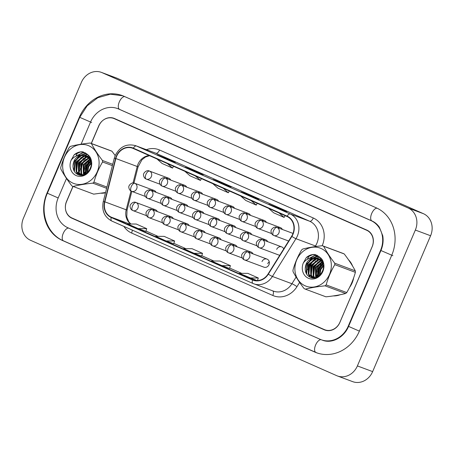 <?xml version="1.0" encoding="UTF-8"?>
<svg xmlns="http://www.w3.org/2000/svg" width="454" height="454" viewBox="0 0 454 454"><rect width="100%" height="100%" fill="white"/><g stroke="black" fill="none" stroke-linecap="round" stroke-linejoin="round"><path stroke-width="0.68" d="M247.736 251.913A4.319 2.032 113.9 0 0 244.133 255.176A4.319 2.032 -66.1 0 0 244.292 259.836L244.53 259.932A4.319 3.814 -69.5 0 0 249.53 257.429A4.319 3.814 -69.5 0 0 247.736 251.913A4.319 3.814 -69.5 0 0 247.549 251.839C244.899 250.262 240.926 254.104 241.732 256.215C242.022 258.025 242.873 259.234 244.292 259.836A4.319 2.032 -66.1 0 0 244.348 259.858A4.319 3.814 -69.5 0 0 244.53 259.932L263.978 267.185A4.319 3.814 -69.5 0 0 268.978 264.682A4.319 3.814 -69.5 0 0 266.997 259.092A4.319 3.814 -69.5 0 0 262.003 261.595M262.418 239.706A4.319 2.032 113.9 0 0 258.814 242.969A4.319 2.032 -66.1 0 0 258.973 247.629L259.211 247.725A4.319 3.814 -69.5 0 0 264.211 245.222A4.319 3.814 -69.5 0 0 262.418 239.706A4.319 3.814 -69.5 0 0 262.23 239.633C259.58 238.055 255.608 241.897 256.414 244.008C256.703 245.818 257.554 247.027 258.973 247.629A4.319 2.032 -66.1 0 0 259.03 247.651A4.319 3.814 -69.5 0 0 259.211 247.725L278.66 254.978A4.319 3.814 -69.5 0 0 279.8 255.193M253.014 253.877A4.319 3.814 -69.5 0 0 251.056 252.044A4.319 3.814 -69.5 0 0 248.378 252.146M221.126 239.774A4.319 3.814 -69.5 0 0 219.168 237.941A4.319 3.814 -69.5 0 0 216.49 238.049M205.185 232.726A4.319 3.814 -69.5 0 0 203.227 230.893A4.319 3.814 -69.5 0 0 200.549 231.001M189.244 225.678A4.319 3.814 -69.5 0 0 187.286 223.845A4.319 3.814 -69.5 0 0 184.608 223.953M173.303 218.629A4.319 3.814 -69.5 0 0 171.345 216.796A4.319 3.814 -69.5 0 0 168.667 216.898M237.067 246.828A4.319 3.814 -69.5 0 0 235.115 244.995A4.319 3.814 -69.5 0 0 232.437 245.098M157.356 211.581A4.319 3.814 -69.5 0 0 155.404 209.748A4.319 3.814 -69.5 0 0 152.726 209.85M283.722 248.906A4.319 3.814 -69.5 0 0 281.679 246.885A4.319 3.814 -69.5 0 0 276.685 249.388M267.695 241.67A4.319 3.814 -69.5 0 0 265.738 239.837A4.319 3.814 -69.5 0 0 263.059 239.939M251.749 234.622A4.319 3.814 -69.5 0 0 249.796 232.788A4.319 3.814 -69.5 0 0 247.118 232.891M219.867 220.519A4.319 3.814 -69.5 0 0 217.909 218.686A4.319 3.814 -69.5 0 0 215.23 218.794M235.808 227.567A4.319 3.814 -69.5 0 0 233.85 225.734A4.319 3.814 -69.5 0 0 231.171 225.842M172.038 199.374A4.319 3.814 -69.5 0 0 170.085 197.541A4.319 3.814 -69.5 0 0 167.407 197.643M187.984 206.422A4.319 3.814 -69.5 0 0 186.026 204.589A4.319 3.814 -69.5 0 0 183.348 204.692M203.925 213.471A4.319 3.814 -69.5 0 0 201.968 211.638A4.319 3.814 -69.5 0 0 199.289 211.746M156.097 192.326A4.319 3.814 -69.5 0 0 154.139 190.493A4.319 3.814 -69.5 0 0 151.46 190.595M186.719 187.167A4.319 3.814 -69.5 0 0 184.767 185.334A4.319 3.814 -69.5 0 0 182.088 185.436M202.666 194.216A4.319 3.814 -69.5 0 0 200.708 192.382A4.319 3.814 -69.5 0 0 198.029 192.485M218.607 201.264A4.319 3.814 -69.5 0 0 216.649 199.431A4.319 3.814 -69.5 0 0 213.97 199.533M234.548 208.312A4.319 3.814 -69.5 0 0 232.59 206.479A4.319 3.814 -69.5 0 0 229.911 206.587M250.489 215.361A4.319 3.814 -69.5 0 0 248.537 213.528A4.319 3.814 -69.5 0 0 245.852 213.635M266.436 222.409A4.319 3.814 -69.5 0 0 264.478 220.576A4.319 3.814 -69.5 0 0 261.799 220.684M282.377 229.463A4.319 3.814 -69.5 0 0 280.419 227.63A4.319 3.814 -69.5 0 0 277.74 227.732M170.778 180.119A4.319 3.814 -69.5 0 0 168.82 178.286A4.319 3.814 -69.5 0 0 166.141 178.388M267.724 263.729A4.319 3.814 110.5 0 1 269.25 261.782M86.453 165.381A20.736 18.291 -69.5 0 0 85.221 169.087A20.736 18.291 -69.5 0 1 86.453 165.381A20.736 18.291 -69.5 0 1 86.476 165.33A20.736 18.291 -69.5 0 0 86.453 165.381M84.688 172.242A20.736 18.291 -69.5 0 0 84.58 174.489A20.736 18.291 -69.5 0 1 84.688 172.242M101.123 193.228A20.736 18.291 -69.5 0 0 105.487 192.808A20.736 18.291 -69.5 0 1 101.123 193.228M318.68 268.064A20.736 18.291 -69.5 0 0 317.454 271.77A20.736 18.291 -69.5 0 1 318.68 268.064A20.736 18.291 -69.5 0 1 318.702 268.013A20.736 18.291 -69.5 0 0 318.68 268.064M316.92 274.925A20.736 18.291 -69.5 0 0 316.813 277.173A20.736 18.291 -69.5 0 1 316.92 274.925M333.355 295.912A20.736 18.291 -69.5 0 0 340.194 294.737A20.736 18.291 -69.5 0 1 333.355 295.912M349.546 287.456A20.736 18.291 -69.5 0 0 352.156 282.865A20.736 18.291 -69.5 0 0 353.677 277.769A20.736 18.291 -69.5 0 1 352.156 282.865A20.736 18.291 -69.5 0 1 349.546 287.456M116.638 156.261A13.824 12.196 110.5 0 1 132.63 148.237A13.824 12.196 110.5 0 1 133.221 148.481L286.996 216.473A13.824 12.196 110.5 0 1 291.621 236.25L268.064 274A13.824 12.196 110.5 0 1 253.184 279.885A13.824 12.196 110.5 0 1 252.594 279.647L111.361 217.199A13.824 12.196 110.5 0 1 104.857 201.837L115.866 158.542A13.824 12.196 110.5 0 1 116.638 156.261M116.36 156.136A14.17 12.502 -69.5 0 0 115.571 158.474L104.556 201.769A14.17 12.502 -69.5 0 0 111.224 217.517L252.458 279.965A14.17 12.502 -69.5 0 0 268.314 274.176L291.871 236.426A14.17 12.502 -69.5 0 0 287.132 216.155L133.357 148.163A14.17 12.502 -69.5 0 0 116.36 156.136M72.935 186.39L66.517 201.428A12.962 11.435 -69.5 0 0 71.897 217.971L324.349 329.598A12.962 11.435 -69.5 0 0 324.905 329.82L326.432 330.393A12.962 11.435 -69.5 0 0 326.959 330.574M368.2 230.831L115.781 119.22A12.962 11.435 -69.5 0 0 115.231 118.993L113.704 118.426A12.962 11.435 -69.5 0 0 98.711 125.945L91.254 143.436M279.329 208.834L286.956 211.678L268.87 204.204L279.329 208.834M276.304 207.495L276.497 207.052M251.431 196.497L259.058 199.34L248.599 194.715L240.972 191.872L251.431 196.497M248.412 195.158L248.599 194.715M167.747 159.496L175.375 162.339L157.288 154.871L167.747 159.496M164.723 158.157L164.916 157.714M195.64 171.828L203.267 174.671L192.808 170.046L185.181 167.203L195.64 171.828M192.621 170.488L192.808 170.046M223.538 184.165L231.165 187.008L220.706 182.383L213.079 179.54L223.538 184.165M220.513 182.826L220.706 182.383M90.652 158.849A20.736 18.291 -69.5 0 0 90.647 158.855A20.736 18.291 -69.5 0 0 90.647 158.855L90.108 158.968M90.028 159.558A20.736 18.291 -69.5 0 0 88.042 162.305A20.736 18.291 -69.5 0 1 90.028 159.558M352.599 266.089A20.736 18.291 -69.5 0 0 348.541 259.824A20.736 18.291 -69.5 0 1 352.599 266.089M322.885 261.532A20.736 18.291 -69.5 0 0 322.879 261.538A20.736 18.291 -69.5 0 0 322.879 261.538L322.334 261.646M322.255 262.242A20.736 18.291 -69.5 0 0 320.274 264.983A20.736 18.291 -69.5 0 1 322.255 262.242M324.905 329.82A12.962 11.435 -69.5 0 0 339.893 322.306L372.087 246.823A12.962 11.435 -69.5 0 0 366.713 230.28L114.26 118.653A12.962 11.435 -69.5 0 0 113.704 118.426M86.816 153.838L85.971 155.818M85.795 156.238L85.414 157.124M85.227 157.561L84.382 159.553M83.928 160.614L83.235 162.237M81.124 167.191L80.279 169.166M79.813 170.256L78.945 172.299M78.752 172.747L78.366 173.649M78.292 173.82L77.975 174.574M249.842 277.956L258.315 277.996L247.856 273.37L239.383 273.331L256.851 280.572M166.158 240.955L173.706 243.77L174.631 240.995L164.166 236.369L155.699 236.33L166.158 240.955L174.631 240.995M138.26 228.623L145.813 231.438L146.733 228.663L136.274 224.038L127.801 223.992L138.26 228.623L146.733 228.663M221.949 265.624L229.497 268.439L230.422 265.664L219.957 261.039L211.49 260.999L221.949 265.624L230.422 265.664M194.051 253.287L201.678 256.135L202.524 253.332L192.065 248.707L183.592 248.661L194.051 253.287L202.524 253.332M212.807 183.671L217.897 188.138L228.356 192.763L229.304 190.964M223.272 188.297L228.356 192.763M184.914 171.334L189.999 175.806L200.464 180.431L201.411 178.632M195.373 175.959L200.464 180.431M157.016 159.002L162.106 163.468L172.565 168.094L173.513 166.295M167.481 163.627L172.565 168.094M240.705 196.003L245.79 200.469L256.255 205.094L257.202 203.301M251.164 200.628L256.255 205.094M268.598 208.341L273.688 212.807L284.147 217.432L285.095 215.633M279.062 212.966L284.147 217.432M258.315 277.996L257.463 280.561M73.037 186.429L66.539 201.672A12.962 11.435 -69.5 0 0 71.914 218.215L324.298 329.808A12.962 11.435 -69.5 0 0 324.854 330.035A12.962 11.435 -69.5 0 0 339.842 322.516L372.212 246.641A12.962 11.435 -69.5 0 0 366.832 230.093L114.448 118.5A12.962 11.435 -69.5 0 0 113.892 118.273A12.962 11.435 -69.5 0 0 98.904 125.792L91.362 143.475M86.907 153.912L86.078 155.864L81.215 155.2C75.954 156.636 73.219 160.285 73.003 166.141L73.015 166.402C73.145 170.108 74.638 172.753 77.492 174.342C87.463 179.977 97.145 161.266 87.554 154.513L82.821 151.84C79.654 151.591 76.76 152.584 74.144 154.825L71.04 160.398A12.071 10.646 -69.5 0 0 76.147 175.562A12.071 10.646 -69.5 0 0 90.068 169.921A12.071 10.646 -69.5 0 0 87.554 154.513M85.914 156.244L85.551 157.095M85.369 157.521L84.552 159.433M84.126 160.438L80.296 169.421M79.853 170.46L79.013 172.424M78.826 172.861L78.457 173.723M78.389 173.888L78.077 174.62M66.494 178.462L58.169 197.972A23.33 20.578 -69.5 0 0 67.85 227.749L320.235 339.348A23.33 20.578 -69.5 0 0 321.233 339.751A23.33 20.578 -69.5 0 0 348.212 326.216L380.577 250.341A23.33 20.578 -69.5 0 0 370.901 220.559L118.517 108.966A23.33 20.578 -69.5 0 0 117.518 108.557A23.33 20.578 -69.5 0 0 90.533 122.092L81.107 144.196M77.475 152.703L76.221 155.648M415.342 230.059A17.28 15.243 -69.5 0 0 408.169 208L102.088 72.663A17.28 15.243 -69.5 0 0 101.344 72.362A17.28 15.243 -69.5 0 0 81.362 82.384L23.409 218.255A17.28 15.243 -69.5 0 0 30.577 240.314L336.658 375.651A17.28 15.243 -69.5 0 0 337.401 375.952A17.28 15.243 -69.5 0 0 357.389 365.924L415.342 230.059L430.591 235.745A17.28 15.243 -69.5 0 0 423.423 213.686L117.342 78.349A17.28 15.243 -69.5 0 0 116.599 78.048L101.344 72.362M337.401 375.952L352.656 381.638A17.28 15.243 -69.5 0 0 372.638 371.616L430.591 235.745M72.073 218.051A12.962 11.435 -69.5 0 0 73.44 218.783L325.614 330.285M114.658 118.596A12.962 11.435 -69.5 0 0 113.404 118.324M391.734 255.273A37.154 32.773 -69.5 0 0 376.321 207.847L123.936 96.254A37.154 32.773 -69.5 0 0 122.347 95.607A37.154 32.773 -69.5 0 0 79.376 117.16L47.012 193.041A37.154 32.773 -69.5 0 0 62.425 240.461L314.809 352.06A37.154 32.773 -69.5 0 0 316.398 352.707A37.154 32.773 -69.5 0 0 359.369 331.153L391.734 255.273M72.918 183.138A20.305 17.91 -69.5 0 0 97.27 171.708A20.305 17.91 -69.5 0 0 88.848 145.791A20.305 17.91 -69.5 0 0 64.491 157.215A20.305 17.91 -69.5 0 0 72.918 183.138M115.571 158.474L114.255 158.327L115.191 155.552L111.99 151.256L91.413 143.583A23.33 20.578 -69.5 0 0 90.8 143.299A23.33 20.578 -69.5 0 0 90.181 143.038C82.668 143.804 76.107 144.905 70.495 146.353A23.33 20.578 -69.5 0 0 69.36 147.295C65.552 153.713 62.675 160.449 60.734 167.52A23.33 20.578 -69.5 0 0 60.83 169.013C63.605 174.325 67.294 179.96 71.891 185.919A23.33 20.578 -69.5 0 0 72.498 186.202A23.33 20.578 -69.5 0 0 73.122 186.463L93.7 194.142L105.561 192.513M106.628 188.308L92.809 183.149C85.352 183.904 78.786 185.011 73.122 186.463M92.809 183.149A23.33 20.578 -69.5 0 0 93.944 182.207L106.945 187.054M112.393 165.648L102.57 161.982C98.768 168.394 95.89 175.136 93.944 182.207M102.57 161.982A23.33 20.578 -69.5 0 0 102.473 160.489L112.734 164.32M91.413 143.583C94.16 148.85 97.848 154.485 102.473 160.489M111.99 151.256A23.33 20.578 -69.5 0 0 111.378 150.972A23.33 20.578 -69.5 0 0 110.753 150.711L90.181 143.038M91.175 166.136L89.552 170.119M91.152 162.623L88.008 166.567L87.077 172.963M91.26 163.258L88.609 166.794L87.588 172.514M90.533 160.591L85.585 165.665L85.29 174.154M90.709 161.039L86.192 165.892L85.704 173.922M89.722 159.065L83.161 164.762L83.388 174.24L83.763 174.796M90.777 159.178L90.329 159.292M89.937 159.411L83.769 164.989L84.126 174.671M88.956 156.948L90.187 157.827L89.149 157.833M88.791 157.867L80.738 163.86L80.971 173.337L82.384 175.04M90.295 158.037L89.398 158.094M89.035 158.14L81.345 164.087L81.572 173.564L82.736 175.028M89.898 157.3L89.398 157.158L89.739 157.033M89.08 157.09L88.099 156.942M87.764 156.919L86.061 157.005L78.321 162.958L78.548 172.435L81.045 174.938M89.364 157.254L88.371 157.146M88.031 157.135L86.669 157.232L78.922 163.185L79.149 172.662L81.374 174.983M87.906 156.545L86.975 156.255L88.751 155.694M86.657 156.182L83.644 156.102L75.897 162.055L76.124 171.533L79.388 174.432L82.991 175.006M88.207 156.658L87.264 156.409M86.941 156.352L84.245 156.329L76.505 162.277L76.732 171.754L80.097 174.705M91.322 161.284L90.198 159.099L86.09 155.864M85.783 155.756L81.828 155.427L74.081 161.374L73.003 166.141M91.345 165.233L89.597 158.872L85.925 155.818M79.79 174.597L81.822 175.187M71.04 160.398C73.559 156.84 76.953 155.109 81.215 155.2M90.828 161.374L87.27 166.13L86.033 173.723M89.625 159.519L84.853 165.228L83.871 174.257M88.882 155.853L87.327 156.352M87.1 156.448L85.891 157.033M84.785 157.714L80.006 163.423L79.03 172.452M79.337 173.502L79.756 174.546M79.773 174.591L80.057 175.153M87.77 154.701L84.909 155.45M84.79 155.495L83.468 156.131M82.361 156.812L77.589 162.515L76.607 171.55M76.913 172.599L77.759 174.472M86.652 153.702L81.107 155.194M79.944 155.909L75.165 161.613L74.422 171.481M85.38 152.839L82.696 152.924L76.107 156.125M83.349 151.982L80.273 152.022L74.144 154.825M90.726 161.085L86.969 166.016L85.766 173.888M89.228 157.232L88.734 157.453M88.496 157.566L87.526 158.1M86.084 159.116L82.129 164.212L80.971 172.384M81.311 173.848L81.731 175.023M86.805 156.329L85.102 157.197M83.667 158.213L79.705 163.309L78.548 171.476M78.888 172.946L79.422 174.37M79.467 174.467L79.79 175.113M87.616 154.564L84.558 155.353M84.387 155.427L82.685 156.295M81.243 157.305L77.282 162.407L76.124 170.573M76.471 172.043L77.424 174.302M86.504 153.588L84.813 153.713L80.619 155.183M78.82 156.403L74.865 161.499L73.866 170.466M85.199 152.737L82.395 152.811L75.245 156.545M305.145 285.816A20.305 17.91 -69.5 0 0 329.502 274.392A20.305 17.91 -69.5 0 0 321.074 248.474A20.305 17.91 -69.5 0 0 296.723 259.898A20.305 17.91 -69.5 0 0 305.145 285.816M322.408 245.722C314.9 246.482 308.334 247.589 302.722 249.036A23.33 20.578 -69.5 0 0 301.587 249.978C297.784 256.391 294.907 263.133 292.961 270.204A23.33 20.578 -69.5 0 0 293.057 271.691C295.838 277.008 299.526 282.643 304.118 288.602A23.33 20.578 -69.5 0 0 304.73 288.886A23.33 20.578 -69.5 0 0 305.355 289.147L325.927 296.82C333.389 296.065 339.95 294.958 345.613 293.505A23.33 20.578 -69.5 0 0 346.748 292.563C350.545 286.185 353.416 279.443 355.38 272.338A23.33 20.578 -69.5 0 0 355.278 270.851C352.531 265.579 348.842 259.943 344.217 253.939A23.33 20.578 -69.5 0 0 343.61 253.655A23.33 20.578 -69.5 0 0 342.986 253.394L322.408 245.722A23.33 20.578 -69.5 0 1 323.032 245.983A23.33 20.578 -69.5 0 1 323.645 246.267C326.392 251.533 330.081 257.168 334.706 263.172L355.278 270.851M345.613 293.505L325.041 285.833C317.579 286.587 311.018 287.694 305.355 289.147M325.041 285.833A23.33 20.578 -69.5 0 0 326.176 284.891L346.748 292.563M355.38 272.338L334.802 264.665C330.994 271.078 328.117 277.82 326.176 284.891M334.802 264.665A23.33 20.578 -69.5 0 0 334.706 263.172M323.407 268.813L321.784 272.803M323.384 265.301L320.235 269.25L319.31 275.646M323.492 265.942L320.842 269.477L319.82 275.198M322.766 263.269L317.811 268.348L317.516 276.838M322.942 263.717L318.419 268.575L317.936 276.605M321.954 261.748L315.394 267.446L315.621 276.923L315.995 277.473M323.01 261.856L322.561 261.975M322.17 262.094L315.995 267.673L316.353 277.354M321.182 259.631L322.419 260.511L321.381 260.517M321.023 260.551L312.971 266.543L313.198 276.021L314.616 277.723M322.527 260.721L321.625 260.778M321.267 260.823L313.578 266.77L313.805 276.248L314.968 277.706M322.13 259.983L321.631 259.841L321.965 259.711M321.313 259.767L320.331 259.626M319.996 259.603L318.294 259.688L310.547 265.641L310.774 275.118L313.277 277.621M321.597 259.938L320.598 259.83M320.257 259.819L318.901 259.915L311.155 265.868L311.382 275.34L313.601 277.666M320.132 259.223L319.207 258.939L320.984 258.377M318.89 258.865L315.87 258.786L308.13 264.739L308.357 274.21L311.62 277.116L315.218 277.689M320.433 259.342L319.497 259.092M319.173 259.03L316.478 259.013L308.731 264.96L308.958 274.437L312.329 277.388M323.577 267.917L321.824 261.555L318.158 258.502L313.447 257.883C308.187 259.319 305.451 262.968 305.236 268.825L305.247 269.086C305.377 272.792 306.87 275.436 309.724 277.025C319.695 282.66 329.377 263.95 319.786 257.197L315.053 254.524C311.887 254.268 308.992 255.267 306.371 257.509L303.266 263.082A12.071 10.646 -69.5 0 0 308.374 278.245A12.071 10.646 -69.5 0 0 322.3 272.599A12.071 10.646 -69.5 0 0 319.786 257.197M318.158 258.502L322.431 261.782L323.554 263.961M318.016 258.44L314.054 258.105L306.314 264.058L305.236 268.825M312.284 277.837L312.006 277.275L314.054 277.871M303.266 263.082C305.792 259.523 309.18 257.793 313.447 257.883M344.217 253.939L323.645 246.267M323.055 264.052L319.502 268.813L318.26 276.407M321.858 262.202L317.079 267.911L316.103 276.94M321.75 260.034L321.154 260.301M320.904 260.426L320.541 260.619M319.434 261.3L314.662 267.009L313.68 276.038M313.986 277.088L314.225 277.717M321.114 258.53L319.559 259.035M319.327 259.126L318.118 259.716M317.017 260.397L312.239 266.106L311.257 275.135M311.563 276.185L311.983 277.229M319.996 257.378L317.136 258.133M317.023 258.178L315.7 258.814M314.594 259.495L309.815 265.198L308.839 274.233M309.146 275.283L309.986 277.156M318.878 256.385L313.334 257.878M312.17 258.593L307.398 264.296L306.649 274.159M317.613 255.523L314.923 255.608L308.334 258.808M315.581 254.66L312.505 254.705L306.371 257.509M322.959 263.768L319.202 268.7L317.993 276.571M321.46 259.915L320.967 260.131M320.728 260.25L319.758 260.783M318.316 261.799L314.355 266.895L313.198 275.062M313.544 276.531L313.964 277.706M319.037 259.013L317.335 259.881M315.893 260.891L311.938 265.993L310.78 274.159M311.121 275.629L311.654 277.053M311.699 277.15L312.023 277.797M319.843 257.248L316.79 258.037M316.614 258.11L314.911 258.979M313.476 259.989L309.514 265.085L308.357 273.257M308.697 274.727L309.651 276.985M318.736 256.266L317.045 256.397L312.851 257.866M311.052 259.086L307.091 264.183L306.098 273.149M317.425 255.42L314.622 255.494L307.477 259.228M149.23 155.557A13.824 12.196 -69.5 0 0 137.993 164.223A13.824 12.196 -69.5 0 0 137.222 166.504L133.033 182.968M146.387 149.678A21.599 19.057 110.5 0 1 159.53 150.002L313.305 217.994A4.319 2.032 -66.1 0 1 309.702 221.257L155.932 153.265A17.28 15.243 -69.5 0 0 155.189 152.964L135.667 145.683A17.28 15.243 110.5 0 1 136.404 145.984A4.319 2.032 113.9 0 0 133.357 148.163M313.305 217.994A21.599 19.057 110.5 0 1 322.266 245.569A21.599 19.057 110.5 0 1 322.192 245.745M291.871 236.426A4.319 0.46 32 0 0 295.963 238.702L315.485 245.983A17.28 15.243 -69.5 0 0 316.875 243.316A17.28 15.243 -69.5 0 0 309.702 221.257L290.18 213.976A17.28 15.243 110.5 0 1 295.963 238.702L272.406 276.452A17.28 15.243 110.5 0 1 253.809 283.807A17.28 15.243 110.5 0 1 253.071 283.506A4.319 2.032 113.9 0 1 253.014 283.483L273.331 291.088A17.28 15.243 -69.5 0 0 291.928 283.733L296.099 277.053M252.963 283.461L111.837 221.058A4.319 2.032 -66.1 0 1 111.786 221.041A4.319 2.032 -66.1 0 1 111.224 217.517M252.458 279.965A4.319 2.032 113.9 0 0 253.014 283.483L111.786 221.041C104.409 217.04 101.565 210.565 103.245 201.621L104.556 201.769M268.314 274.176A4.319 0.46 32 0 0 272.406 276.452L291.928 283.733A4.319 0.46 -148 0 1 296.978 286.65A21.599 19.057 110.5 0 1 272.803 295.475L131.575 233.027A21.599 19.057 110.5 0 1 123.925 226.404M287.132 216.155A4.319 2.032 -66.1 0 1 290.18 213.976L136.404 145.984L155.932 153.265A4.319 2.032 -66.1 0 0 159.53 150.002M316.688 255.063L314.985 257.793M314.838 258.025L314.083 259.234M313.674 259.887L307.659 269.528M307.103 270.419L305.82 272.479M299.606 282.433L296.978 286.65M366.713 230.28L368.211 230.836M114.26 118.653L115.781 119.22M307.08 259.455L309.583 255.443M315.093 246.613L315.485 245.983A4.319 0.46 -148 0 1 316.455 246.426M132.216 230.076A4.319 2.032 -66.1 0 1 131.575 233.027M272.78 290.883A4.319 2.032 -66.1 0 1 272.803 295.475M252.594 279.647L253.792 280.095M115.866 158.542L137.222 166.504A7.775 0.448 -165.7 0 1 138.05 166.93L133.953 183.036M104.857 201.837L126.206 209.799A13.824 12.196 -69.5 0 0 130.712 224.009M130.99 191.009L126.206 209.799A7.775 0.448 -165.7 0 1 127.035 210.225L126.774 216.904L128.771 221.807L130.831 224.009M111.361 217.199L129.606 224.004M145.95 231.018L157.992 236.341L145.955 231.012M173.848 243.35L185.89 248.673L173.848 243.35M213.794 261.01L201.746 255.681L213.783 261.01M241.687 273.342L229.639 268.019L241.681 273.342M377.047 208.182A6.912 3.252 113.9 0 0 371.571 213.817A6.912 3.252 113.9 0 0 371.957 220.95A6.912 3.252 113.9 0 0 372.042 220.984M392.88 255.698L380.94 250.523L348.576 326.398C343.888 337.85 331.534 343.899 322.374 340.177M359.375 331.136L348.576 326.398M315.956 352.486A6.912 3.252 -66.1 0 1 315.87 352.452A6.912 3.252 -66.1 0 1 315.615 344.989A6.912 3.252 -66.1 0 1 321.074 339.694M63.571 240.892A6.912 3.252 -66.1 0 1 63.486 240.858A6.912 3.252 -66.1 0 1 63.231 233.396A6.912 3.252 -66.1 0 1 68.611 228.09M316.966 352.911L63.486 240.858C46.683 233.929 39.243 211.087 47.375 193.222L58.174 197.955M47.375 193.222L79.739 117.342L91.68 122.518M124.697 96.588A6.912 3.252 113.9 0 0 119.198 102.19A6.912 3.252 113.9 0 0 119.572 109.357A6.912 3.252 113.9 0 0 119.657 109.391M423.423 213.686L408.169 208M372.638 371.616L357.389 365.924M117.342 78.349L102.088 72.663M325.422 330.228L324.298 329.808M73.44 218.783L71.914 218.215M315.91 352.469L314.809 352.06M63.526 240.875L62.425 240.461M47.392 193.183L47.012 193.041M79.756 117.302L79.376 117.16M380.957 250.483L380.577 250.341M371.996 220.973L370.901 220.559M348.593 326.358L348.212 326.216M119.618 109.374L118.517 108.966M149.559 171.107A4.319 3.814 -69.5 0 0 149.377 171.033C146.721 169.456 142.755 173.297 143.555 175.409C143.844 177.219 144.695 178.428 146.12 179.029A4.319 2.032 -66.1 0 1 145.961 174.37A4.319 2.032 113.9 0 1 149.559 171.107A4.319 3.814 -69.5 0 1 151.352 176.623A4.319 3.814 -69.5 0 1 146.353 179.126L146.12 179.029A4.319 2.032 -66.1 0 0 146.171 179.052A4.319 3.814 -69.5 0 0 146.353 179.126L160.029 184.228M134.878 183.314A4.319 3.814 -69.5 0 0 134.69 183.24C132.04 181.662 128.073 185.504 128.874 187.616C129.163 189.426 130.014 190.635 131.439 191.236A4.319 2.032 -66.1 0 1 131.274 186.577A4.319 2.032 113.9 0 1 134.878 183.314A4.319 3.814 -69.5 0 1 136.671 188.83A4.319 3.814 -69.5 0 1 131.671 191.333L131.439 191.236A4.319 2.032 -66.1 0 0 131.49 191.259A4.319 3.814 -69.5 0 0 131.671 191.333L145.348 196.434M136.138 202.569A4.319 3.814 -69.5 0 0 135.956 202.495C133.3 200.918 129.333 204.76 130.139 206.871C130.423 208.681 131.28 209.89 132.699 210.497A4.319 2.032 -66.1 0 1 132.54 205.832A4.319 2.032 113.9 0 1 136.138 202.569A4.319 3.814 -69.5 0 1 137.931 208.085A4.319 3.814 -69.5 0 1 132.937 210.594L132.699 210.497A4.319 2.032 -66.1 0 0 132.75 210.514A4.319 3.814 -69.5 0 0 132.937 210.594L146.608 215.69M165.5 178.155A4.319 3.814 -69.5 0 0 165.318 178.082C162.663 176.504 158.696 180.346 159.502 182.457C159.785 184.267 160.642 185.476 162.061 186.078A4.319 2.032 -66.1 0 1 161.902 181.418A4.319 2.032 113.9 0 1 165.5 178.155A4.319 3.814 -69.5 0 1 167.293 183.671A4.319 3.814 -69.5 0 1 162.299 186.174L162.061 186.078A4.319 2.032 -66.1 0 0 162.112 186.1A4.319 3.814 -69.5 0 0 162.299 186.174L175.976 191.276M181.447 185.204A4.319 3.814 -69.5 0 0 181.259 185.13C178.609 183.552 174.637 187.394 175.443 189.505C175.726 191.316 176.583 192.524 178.002 193.126A4.319 2.032 -66.1 0 1 177.843 188.467A4.319 2.032 113.9 0 1 181.447 185.204A4.319 3.814 -69.5 0 1 183.234 190.72A4.319 3.814 -69.5 0 1 178.24 193.222L178.002 193.126A4.319 2.032 -66.1 0 0 178.053 193.149A4.319 3.814 -69.5 0 0 178.24 193.222L191.917 198.324M197.388 192.252A4.319 3.814 -69.5 0 0 197.201 192.178C194.55 190.601 190.578 194.443 191.384 196.554C191.673 198.364 192.524 199.573 193.943 200.18A4.319 2.032 -66.1 0 1 193.784 195.515A4.319 2.032 113.9 0 1 197.388 192.252A4.319 3.814 -69.5 0 1 199.181 197.768A4.319 3.814 -69.5 0 1 194.181 200.276L193.943 200.18A4.319 2.032 -66.1 0 0 194 200.197A4.319 3.814 -69.5 0 0 194.181 200.276L207.858 205.373M213.329 199.3A4.319 3.814 -69.5 0 0 213.142 199.227C210.491 197.655 206.525 201.491 207.325 203.602C207.614 205.418 208.465 206.621 209.884 207.228A4.319 2.032 -66.1 0 1 209.725 202.563A4.319 2.032 113.9 0 1 213.329 199.3A4.319 3.814 -69.5 0 1 215.122 204.816A4.319 3.814 -69.5 0 1 210.123 207.325L209.884 207.228A4.319 2.032 -66.1 0 0 209.941 207.245A4.319 3.814 -69.5 0 0 210.123 207.325L223.799 212.421M150.819 190.362A4.319 3.814 -69.5 0 0 150.637 190.288C147.981 188.711 144.014 192.553 144.82 194.664C145.104 196.474 145.961 197.683 147.38 198.284A4.319 2.032 -66.1 0 1 147.221 193.625A4.319 2.032 113.9 0 1 150.819 190.362A4.319 3.814 -69.5 0 1 152.612 195.878A4.319 3.814 -69.5 0 1 147.618 198.381L147.38 198.284A4.319 2.032 -66.1 0 0 147.431 198.307A4.319 3.814 -69.5 0 0 147.618 198.381L161.295 203.483M166.76 197.411A4.319 3.814 -69.5 0 0 166.578 197.337C163.928 195.759 159.956 199.601 160.761 201.712C161.045 203.523 161.902 204.731 163.321 205.339A4.319 2.032 -66.1 0 1 163.162 200.674A4.319 2.032 113.9 0 1 166.76 197.411A4.319 3.814 -69.5 0 1 168.553 202.927A4.319 3.814 -69.5 0 1 163.559 205.435L163.321 205.339A4.319 2.032 -66.1 0 0 163.372 205.356A4.319 3.814 -69.5 0 0 163.559 205.435L177.236 210.531M182.707 204.459A4.319 3.814 -69.5 0 0 182.519 204.385C179.869 202.813 175.897 206.649 176.702 208.761C176.992 210.577 177.843 211.78 179.262 212.387A4.319 2.032 -66.1 0 1 179.103 207.722A4.319 2.032 113.9 0 1 182.707 204.459A4.319 3.814 -69.5 0 1 184.5 209.975A4.319 3.814 -69.5 0 1 179.5 212.483L179.262 212.387A4.319 2.032 -66.1 0 0 179.319 212.404A4.319 3.814 -69.5 0 0 179.5 212.483L193.177 217.579M152.079 209.617A4.319 3.814 -69.5 0 0 151.897 209.544C149.247 207.972 145.274 211.808 146.08 213.919C146.364 215.735 147.221 216.938 148.64 217.545A4.319 2.032 -66.1 0 1 148.481 212.881A4.319 2.032 113.9 0 1 152.079 209.617A4.319 3.814 -69.5 0 1 153.872 215.134A4.319 3.814 -69.5 0 1 148.878 217.642L148.64 217.545A4.319 2.032 -66.1 0 0 148.691 217.562A4.319 3.814 -69.5 0 0 148.878 217.642L162.555 222.738M168.025 216.666A4.319 3.814 -69.5 0 0 167.838 216.592C165.188 215.02 161.215 218.856 162.021 220.967C162.311 222.783 163.162 223.992 164.581 224.594A4.319 2.032 -66.1 0 1 164.422 219.929A4.319 2.032 113.9 0 1 168.025 216.666A4.319 3.814 -69.5 0 1 169.819 222.182A4.319 3.814 -69.5 0 1 164.819 224.69L164.581 224.594A4.319 2.032 -66.1 0 0 164.632 224.617A4.319 3.814 -69.5 0 0 164.819 224.69L178.496 229.792M183.966 223.72A4.319 3.814 -69.5 0 0 183.779 223.64C181.129 222.068 177.162 225.905 177.962 228.016C178.252 229.832 179.103 231.041 180.522 231.642A4.319 2.032 -66.1 0 1 180.363 226.977A4.319 2.032 113.9 0 1 183.966 223.72A4.319 3.814 -69.5 0 1 185.76 229.23A4.319 3.814 -69.5 0 1 180.76 231.739L180.522 231.642A4.319 2.032 -66.1 0 0 180.578 231.665A4.319 3.814 -69.5 0 0 180.76 231.739L194.437 236.84M199.908 230.768A4.319 3.814 -69.5 0 0 199.726 230.689C197.07 229.117 193.103 232.953 193.903 235.07C194.193 236.88 195.044 238.089 196.469 238.691A4.319 2.032 -66.1 0 1 196.31 234.026A4.319 2.032 113.9 0 1 199.908 230.768A4.319 3.814 -69.5 0 1 201.701 236.279A4.319 3.814 -69.5 0 1 196.701 238.787L196.469 238.691A4.319 2.032 -66.1 0 0 196.52 238.713A4.319 3.814 -69.5 0 0 196.701 238.787L210.378 243.889M198.648 211.507A4.319 3.814 -69.5 0 0 198.46 211.433C195.81 209.862 191.843 213.698 192.644 215.809C192.933 217.625 193.784 218.834 195.203 219.435A4.319 2.032 -66.1 0 1 195.044 214.77A4.319 2.032 113.9 0 1 198.648 211.507A4.319 3.814 -69.5 0 1 200.441 217.023A4.319 3.814 -69.5 0 1 195.441 219.532L195.203 219.435A4.319 2.032 -66.1 0 0 195.26 219.458A4.319 3.814 -69.5 0 0 195.441 219.532L209.118 224.634M229.27 206.349A4.319 3.814 -69.5 0 0 229.088 206.275C226.433 204.703 222.466 208.539 223.266 210.65C223.555 212.466 224.407 213.675 225.831 214.277A4.319 2.032 -66.1 0 1 225.672 209.612A4.319 2.032 113.9 0 1 229.27 206.349A4.319 3.814 -69.5 0 1 231.063 211.865A4.319 3.814 -69.5 0 1 226.069 214.373L225.831 214.277A4.319 2.032 -66.1 0 0 225.882 214.299A4.319 3.814 -69.5 0 0 226.069 214.373L239.74 219.475M245.211 213.403A4.319 3.814 -69.5 0 0 245.029 213.323C242.379 211.751 238.407 215.588 239.213 217.699C239.496 219.515 240.353 220.723 241.772 221.325A4.319 2.032 -66.1 0 1 241.613 216.66A4.319 2.032 113.9 0 1 245.211 213.403A4.319 3.814 -69.5 0 1 247.004 218.913A4.319 3.814 -69.5 0 1 242.01 221.421L241.772 221.325A4.319 2.032 -66.1 0 0 241.823 221.348A4.319 3.814 -69.5 0 0 242.01 221.421L255.687 226.523M261.158 220.451A4.319 3.814 -69.5 0 0 260.971 220.372C258.32 218.8 254.348 222.636 255.154 224.753C255.437 226.563 256.294 227.772 257.713 228.373A4.319 2.032 -66.1 0 1 257.554 223.708A4.319 2.032 113.9 0 1 261.158 220.451A4.319 3.814 -69.5 0 1 262.945 225.961A4.319 3.814 -69.5 0 1 257.951 228.47L257.713 228.373A4.319 2.032 -66.1 0 0 257.764 228.396A4.319 3.814 -69.5 0 0 257.951 228.47L271.628 233.572M277.099 227.499A4.319 3.814 -69.5 0 0 276.912 227.426C274.261 225.848 270.295 229.69 271.095 231.801C271.384 233.611 272.235 234.82 273.654 235.422A4.319 2.032 -66.1 0 1 273.495 230.763A4.319 2.032 113.9 0 1 277.099 227.499A4.319 3.814 -69.5 0 1 278.892 233.016A4.319 3.814 -69.5 0 1 273.893 235.518L273.654 235.422A4.319 2.032 -66.1 0 0 273.711 235.444A4.319 3.814 -69.5 0 0 273.893 235.518L288.642 241.017M214.589 218.561A4.319 3.814 -69.5 0 0 214.407 218.482C211.751 216.91 207.784 220.746 208.585 222.857C208.874 224.673 209.725 225.882 211.15 226.484A4.319 2.032 -66.1 0 1 210.991 221.819A4.319 2.032 113.9 0 1 214.589 218.561A4.319 3.814 -69.5 0 1 216.382 224.072A4.319 3.814 -69.5 0 1 211.388 226.58L211.15 226.484A4.319 2.032 -66.1 0 0 211.201 226.506A4.319 3.814 -69.5 0 0 211.388 226.58L225.059 231.682M230.53 225.61A4.319 3.814 -69.5 0 0 230.348 225.53C227.692 223.958 223.726 227.794 224.531 229.911C224.815 231.722 225.672 232.93 227.091 233.532A4.319 2.032 -66.1 0 1 226.932 228.867A4.319 2.032 113.9 0 1 230.53 225.61A4.319 3.814 -69.5 0 1 232.323 231.12A4.319 3.814 -69.5 0 1 227.329 233.628L227.091 233.532A4.319 2.032 -66.1 0 0 227.142 233.555A4.319 3.814 -69.5 0 0 227.329 233.628L241.006 238.73M246.477 232.658A4.319 3.814 -69.5 0 0 246.289 232.584C243.639 231.007 239.667 234.849 240.472 236.96C240.756 238.77 241.613 239.979 243.032 240.58A4.319 2.032 -66.1 0 1 242.873 235.921A4.319 2.032 113.9 0 1 246.477 232.658A4.319 3.814 -69.5 0 1 248.264 238.174A4.319 3.814 -69.5 0 1 243.27 240.677L243.032 240.58A4.319 2.032 -66.1 0 0 243.083 240.603A4.319 3.814 -69.5 0 0 243.27 240.677L256.947 245.779M215.849 237.817A4.319 3.814 -69.5 0 0 215.667 237.743C213.011 236.165 209.044 240.007 209.85 242.118C210.134 243.929 210.991 245.137 212.41 245.739A4.319 2.032 -66.1 0 1 212.251 241.08A4.319 2.032 113.9 0 1 215.849 237.817A4.319 3.814 -69.5 0 1 217.642 243.333A4.319 3.814 -69.5 0 1 212.648 245.835L212.41 245.739A4.319 2.032 -66.1 0 0 212.461 245.762A4.319 3.814 -69.5 0 0 212.648 245.835L226.325 250.937M231.795 244.865A4.319 3.814 -69.5 0 0 231.608 244.791C228.958 243.213 224.985 247.055 225.791 249.167C226.075 250.977 226.932 252.186 228.351 252.787A4.319 2.032 -66.1 0 1 228.192 248.128A4.319 2.032 113.9 0 1 231.795 244.865A4.319 3.814 -69.5 0 1 233.583 250.381A4.319 3.814 -69.5 0 1 228.589 252.884L228.351 252.787A4.319 2.032 -66.1 0 0 228.402 252.81A4.319 3.814 -69.5 0 0 228.589 252.884L242.266 257.986M114.255 158.327L103.245 201.621M115.191 155.552C119.873 146.614 126.694 143.328 135.667 145.683M131.825 191.389L127.035 210.225M138.05 166.93L141.92 159.797L145.496 157.016L149.548 155.699M223.561 184.171L213.119 179.557M195.663 171.839L185.226 167.22M167.77 159.502L157.328 154.888M251.454 196.503L241.017 191.889M279.352 208.84L268.91 204.221M118.659 108.988L371.957 220.95C374.896 222.25 377.359 224.327 379.345 227.182L382.762 235.779C383.579 240.716 382.972 245.625 380.94 250.523M122.909 95.822L110.322 94.194L97.826 97.718L87.162 105.816L79.739 117.342M168.82 178.286L149.377 171.033M154.139 190.493L134.69 183.24M155.404 209.748L135.956 202.495M184.767 185.334L165.318 178.082M200.708 192.382L181.259 185.13M216.649 199.431L197.201 192.178M232.59 206.479L213.142 199.227M170.085 197.541L150.637 190.288M186.026 204.589L166.578 197.337M201.968 211.638L182.519 204.385M171.345 216.796L151.897 209.544M187.286 223.845L167.838 216.592M203.227 230.893L183.779 223.64M219.168 237.941L199.726 230.689M217.909 218.686L198.46 211.433M248.537 213.528L229.088 206.275M264.478 220.576L245.029 213.323M280.419 227.63L260.971 220.372M293.006 233.424L276.912 227.426M233.85 225.734L214.407 218.482M249.796 232.788L230.348 225.53M265.738 239.837L246.289 232.584M281.679 246.885L262.23 239.633M235.115 244.995L215.667 237.743M251.056 252.044L231.608 244.791M266.997 259.092L247.549 251.839"/></g></svg>
